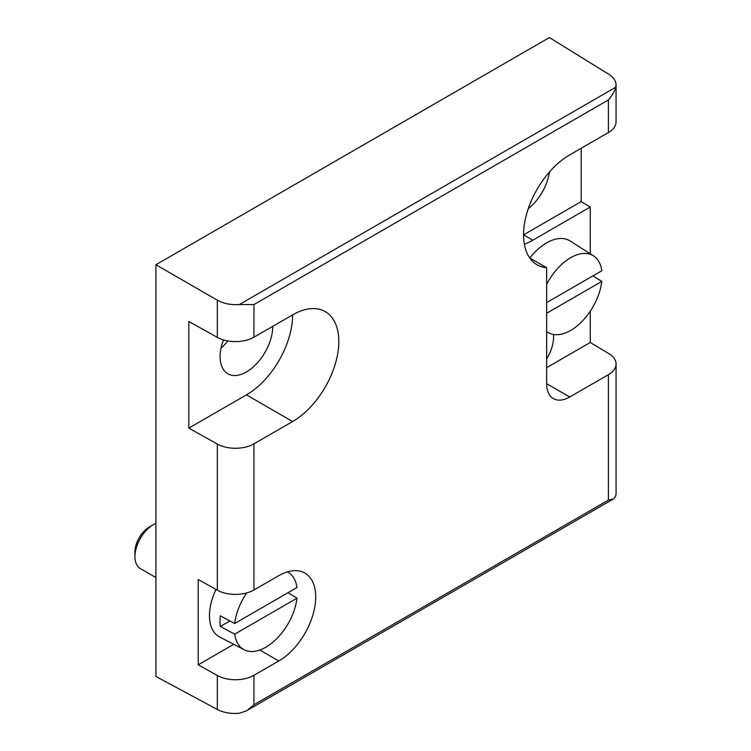 <?xml version="1.0" encoding="UTF-8"?>
<svg xmlns="http://www.w3.org/2000/svg" width="751" height="751" viewBox="0 0 751 751"><rect width="100%" height="100%" fill="white"/><g stroke="black" fill="none" stroke-linecap="round" stroke-linejoin="round"><path stroke-width="1.13" d="M296.983 598.2A44.534 25.712 -60 0 1 265.835 647.221A44.534 25.712 -60 0 1 244.122 649.728A44.534 25.712 -60 0 1 234.688 634.173L296.983 598.2L288.074 592.68M546.644 284.413A44.534 25.712 -60 0 1 593.468 255.828A44.534 25.712 -60 0 1 601.814 270.754L546.644 302.606M608.404 99.93L253.951 304.568L239.325 304.559C230.904 305.084 223.573 303.629 217.33 300.193L155.917 264.737L549.413 37.55L608.723 74.227C613.511 77.269 615.951 80.855 616.064 84.957L615.773 87.219C614.769 91.106 612.318 95.349 608.404 99.93L608.404 132.551L569.737 154.875A65.318 37.71 120 0 0 527.071 212.439A65.318 37.71 120 0 0 537.078 264.774A65.318 37.71 120 0 0 546.644 267.722L546.644 383.667A32.659 18.859 -60 0 0 553.412 398.621A32.659 18.859 -60 0 0 569.737 396.997L608.404 374.674A26.125 15.086 0 0 0 616.064 364.01A26.125 15.086 0 0 0 608.723 353.533L590.258 342.484L590.258 311.224M292.627 314.866L253.951 337.19A26.125 15.086 0 0 1 217.33 337.377L188.811 321.475L188.811 428.136L246.441 394.866A65.318 37.71 120 0 0 292.627 314.866A65.318 37.71 120 0 1 325.277 311.637A65.318 37.71 120 0 1 335.293 363.972A65.318 37.71 120 0 1 292.627 421.527L253.951 443.85A26.125 15.086 180 0 1 217.33 444.038L188.811 428.136M278.771 660.983A52.251 30.171 -60 0 0 312.904 614.938A52.251 30.171 -60 0 0 304.897 573.069A52.251 30.171 -60 0 0 278.771 575.66L253.951 589.986A26.125 15.086 180 0 1 217.33 590.164L198.208 579.5L198.208 664.832L217.33 675.496A26.125 15.086 0 0 0 253.951 675.309L278.771 660.983L259.79 650.028M581.18 201.606L590.258 207.032L532.788 240.207L523.55 234.875L581.18 201.606L581.18 148.266M590.258 253.791L590.258 207.032M616.064 364.01L616.064 493.745L615.773 495.913L613.511 499.002L608.404 500.091L253.951 704.738L246.76 710.737L239.325 713.253C230.904 713.929 223.573 712.671 217.33 709.479L155.917 676.454L155.917 264.737M524.329 244.188A65.318 37.71 120 0 0 532.788 240.207M529.737 257.969L546.644 267.722M608.404 132.551A26.125 15.086 0 0 0 616.064 121.887L616.064 84.947M227.788 340.945A37.231 21.497 -60 0 1 221.038 348.192M198.208 664.832L233.749 644.311M244.122 649.728L219.527 636.895A45.717 26.398 -60 0 1 215.997 589.422M223.479 339.921A37.231 21.497 120 0 0 227.825 373.773A37.231 21.497 120 0 0 246.441 371.933A37.231 21.497 120 0 0 272.763 326.338M528.244 208.75A37.231 21.497 120 0 0 549.46 172.007M546.644 367.671L590.258 342.484M529.84 258.025A45.717 26.398 -60 0 1 570.065 240.949L593.468 255.828M546.644 358.894A29.392 16.973 120 0 0 553.449 334.458M155.917 577.557L140.353 568.573A26.125 15.086 -60 0 1 134.936 556.613L134.936 552.032A20.512 11.847 -60 0 1 149.449 526.911L153.411 524.62A26.125 15.086 -60 0 1 155.917 523.372M134.936 556.613A26.125 15.086 -60 0 1 153.411 524.62M287.333 571.868A44.534 25.712 -60 0 1 288.647 572.619A44.534 25.712 -60 0 1 296.983 587.535L234.688 623.508A44.534 25.712 -60 0 1 246.769 592.914M234.688 634.173L220.343 626.456L229.9 620.936M234.688 623.508L220.343 615.792A45.22 26.107 120 0 0 220.343 626.456M546.644 313.27L601.814 281.418A44.534 25.712 -60 0 1 570.666 330.431A44.534 25.712 -60 0 1 548.953 332.946A44.534 25.712 -60 0 1 546.644 331.454M592.905 275.899L601.814 281.418M253.951 304.568L253.951 337.19M253.951 443.85L253.951 589.986M253.951 675.309L253.951 704.738M608.404 374.674L608.404 500.091M217.33 444.038L217.33 590.164M217.33 675.496L217.33 709.479M217.33 300.193L217.33 337.377M239.325 304.559L615.773 87.219M246.441 394.866L292.627 421.527M569.737 396.997L546.644 383.667M248.205 709.826L612.76 499.349M288.647 572.619L287.436 571.84M548.953 332.946L546.644 331.745"/></g></svg>
